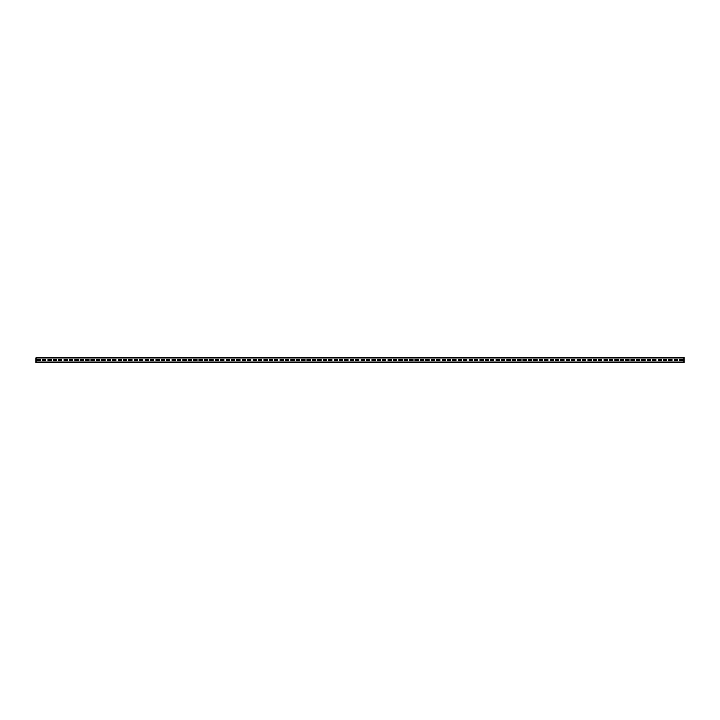 <?xml version="1.0" encoding="UTF-8"?>
<svg xmlns="http://www.w3.org/2000/svg" width="720" height="720" viewBox="0 0 720 720"><rect width="100%" height="100%" fill="white"/><g stroke="black" fill="none" stroke-linecap="round" stroke-linejoin="round"><path stroke-width="1.08" d="M36 357.894L684 357.57L684 362.43L36 362.43L36 357.894L684 357.894M682.92 360.486L682.92 359.514L679.68 359.514L679.68 360.486L682.92 360.486L682.92 359.514L679.68 359.514L679.68 360.486L682.92 360.486M677.52 360.486L677.52 359.514L674.28 359.514L674.28 360.486L677.52 360.486L677.52 359.514L674.28 359.514L674.28 360.486L677.52 360.486M672.12 360.486L672.12 359.514L668.88 359.514L668.88 360.486L672.12 360.486L672.12 359.514L668.88 359.514L668.88 360.486L672.12 360.486M666.72 360.486L666.72 359.514L663.48 359.514L663.48 360.486L666.72 360.486L666.72 359.514L663.48 359.514L663.48 360.486L666.72 360.486M661.32 360.486L661.32 359.514L658.08 359.514L658.08 360.486L661.32 360.486L661.32 359.514L658.08 359.514L658.08 360.486L661.32 360.486M655.92 360.486L655.92 359.514L652.68 359.514L652.68 360.486L655.92 360.486L655.92 359.514L652.68 359.514L652.68 360.486L655.92 360.486M650.52 360.486L650.52 359.514L647.28 359.514L647.28 360.486L650.52 360.486L650.52 359.514L647.28 359.514L647.28 360.486L650.52 360.486M645.12 360.486L645.12 359.514L641.88 359.514L641.88 360.486L645.12 360.486L645.12 359.514L641.88 359.514L641.88 360.486L645.12 360.486M639.72 360.486L639.72 359.514L636.48 359.514L636.48 360.486L639.72 360.486L639.72 359.514L636.48 359.514L636.48 360.486L639.72 360.486M634.32 360.486L634.32 359.514L631.08 359.514L631.08 360.486L634.32 360.486L634.32 359.514L631.08 359.514L631.08 360.486L634.32 360.486M628.92 360.486L628.92 359.514L625.68 359.514L625.68 360.486L628.92 360.486L628.92 359.514L625.68 359.514L625.68 360.486L628.92 360.486M623.52 360.486L623.52 359.514L620.28 359.514L620.28 360.486L623.52 360.486L623.52 359.514L620.28 359.514L620.28 360.486L623.52 360.486M618.12 360.486L618.12 359.514L614.88 359.514L614.88 360.486L618.12 360.486L618.12 359.514L614.88 359.514L614.88 360.486L618.12 360.486M612.72 360.486L612.72 359.514L609.48 359.514L609.48 360.486L612.72 360.486L612.72 359.514L609.48 359.514L609.48 360.486L612.72 360.486M607.32 360.486L607.32 359.514L604.08 359.514L604.08 360.486L607.32 360.486L607.32 359.514L604.08 359.514L604.08 360.486L607.32 360.486M601.92 360.486L601.92 359.514L598.68 359.514L598.68 360.486L601.92 360.486L601.92 359.514L598.68 359.514L598.68 360.486L601.92 360.486M596.52 360.486L596.52 359.514L593.28 359.514L593.28 360.486L596.52 360.486L596.52 359.514L593.28 359.514L593.28 360.486L596.52 360.486M591.12 360.486L591.12 359.514L587.88 359.514L587.88 360.486L591.12 360.486L591.12 359.514L587.88 359.514L587.88 360.486L591.12 360.486M585.72 360.486L585.72 359.514L582.48 359.514L582.48 360.486L585.72 360.486L585.72 359.514L582.48 359.514L582.48 360.486L585.72 360.486M580.32 360.486L580.32 359.514L577.08 359.514L577.08 360.486L580.32 360.486L580.32 359.514L577.08 359.514L577.08 360.486L580.32 360.486M574.92 360.486L574.92 359.514L571.68 359.514L571.68 360.486L574.92 360.486L574.92 359.514L571.68 359.514L571.68 360.486L574.92 360.486M569.52 360.486L569.52 359.514L566.28 359.514L566.28 360.486L569.52 360.486L569.52 359.514L566.28 359.514L566.28 360.486L569.52 360.486M564.12 360.486L564.12 359.514L560.88 359.514L560.88 360.486L564.12 360.486L564.12 359.514L560.88 359.514L560.88 360.486L564.12 360.486M558.72 360.486L558.72 359.514L555.48 359.514L555.48 360.486L558.72 360.486L558.72 359.514L555.48 359.514L555.48 360.486L558.72 360.486M553.32 360.486L553.32 359.514L550.08 359.514L550.08 360.486L553.32 360.486L553.32 359.514L550.08 359.514L550.08 360.486L553.32 360.486M547.92 360.486L547.92 359.514L544.68 359.514L544.68 360.486L547.92 360.486L547.92 359.514L544.68 359.514L544.68 360.486L547.92 360.486M542.52 360.486L542.52 359.514L539.28 359.514L539.28 360.486L542.52 360.486L542.52 359.514L539.28 359.514L539.28 360.486L542.52 360.486M537.12 360.486L537.12 359.514L533.88 359.514L533.88 360.486L537.12 360.486L537.12 359.514L533.88 359.514L533.88 360.486L537.12 360.486M531.72 360.486L531.72 359.514L528.48 359.514L528.48 360.486L531.72 360.486L531.72 359.514L528.48 359.514L528.48 360.486L531.72 360.486M526.32 360.486L526.32 359.514L523.08 359.514L523.08 360.486L526.32 360.486L526.32 359.514L523.08 359.514L523.08 360.486L526.32 360.486M520.92 360.486L520.92 359.514L517.68 359.514L517.68 360.486L520.92 360.486L520.92 359.514L517.68 359.514L517.68 360.486L520.92 360.486M515.52 360.486L515.52 359.514L512.28 359.514L512.28 360.486L515.52 360.486L515.52 359.514L512.28 359.514L512.28 360.486L515.52 360.486M510.12 360.486L510.12 359.514L506.88 359.514L506.88 360.486L510.12 360.486L510.12 359.514L506.88 359.514L506.88 360.486L510.12 360.486M504.72 360.486L504.72 359.514L501.48 359.514L501.48 360.486L504.72 360.486L504.72 359.514L501.48 359.514L501.48 360.486L504.72 360.486M499.32 360.486L499.32 359.514L496.08 359.514L496.08 360.486L499.32 360.486L499.32 359.514L496.08 359.514L496.08 360.486L499.32 360.486M493.92 360.486L493.92 359.514L490.68 359.514L490.68 360.486L493.92 360.486L493.92 359.514L490.68 359.514L490.68 360.486L493.92 360.486M488.52 360.486L488.52 359.514L485.28 359.514L485.28 360.486L488.52 360.486L488.52 359.514L485.28 359.514L485.28 360.486L488.52 360.486M483.12 360.486L483.12 359.514L479.88 359.514L479.88 360.486L483.12 360.486L483.12 359.514L479.88 359.514L479.88 360.486L483.12 360.486M477.72 360.486L477.72 359.514L474.48 359.514L474.48 360.486L477.72 360.486L477.72 359.514L474.48 359.514L474.48 360.486L477.72 360.486M472.32 360.486L472.32 359.514L469.08 359.514L469.08 360.486L472.32 360.486L472.32 359.514L469.08 359.514L469.08 360.486L472.32 360.486M466.92 360.486L466.92 359.514L463.68 359.514L463.68 360.486L466.92 360.486L466.92 359.514L463.68 359.514L463.68 360.486L466.92 360.486M461.52 360.486L461.52 359.514L458.28 359.514L458.28 360.486L461.52 360.486L461.52 359.514L458.28 359.514L458.28 360.486L461.52 360.486M456.12 360.486L456.12 359.514L452.88 359.514L452.88 360.486L456.12 360.486L456.12 359.514L452.88 359.514L452.88 360.486L456.12 360.486M450.72 360.486L450.72 359.514L447.48 359.514L447.48 360.486L450.72 360.486L450.72 359.514L447.48 359.514L447.48 360.486L450.72 360.486M445.32 360.486L445.32 359.514L442.08 359.514L442.08 360.486L445.32 360.486L445.32 359.514L442.08 359.514L442.08 360.486L445.32 360.486M439.92 360.486L439.92 359.514L436.68 359.514L436.68 360.486L439.92 360.486L439.92 359.514L436.68 359.514L436.68 360.486L439.92 360.486M434.52 360.486L434.52 359.514L431.28 359.514L431.28 360.486L434.52 360.486L434.52 359.514L431.28 359.514L431.28 360.486L434.52 360.486M429.12 360.486L429.12 359.514L425.88 359.514L425.88 360.486L429.12 360.486L429.12 359.514L425.88 359.514L425.88 360.486L429.12 360.486M423.72 360.486L423.72 359.514L420.48 359.514L420.48 360.486L423.72 360.486L423.72 359.514L420.48 359.514L420.48 360.486L423.72 360.486M418.32 360.486L418.32 359.514L415.08 359.514L415.08 360.486L418.32 360.486L418.32 359.514L415.08 359.514L415.08 360.486L418.32 360.486M412.92 360.486L412.92 359.514L409.68 359.514L409.68 360.486L412.92 360.486L412.92 359.514L409.68 359.514L409.68 360.486L412.92 360.486M407.52 360.486L407.52 359.514L404.28 359.514L404.28 360.486L407.52 360.486L407.52 359.514L404.28 359.514L404.28 360.486L407.52 360.486M402.12 360.486L402.12 359.514L398.88 359.514L398.88 360.486L402.12 360.486L402.12 359.514L398.88 359.514L398.88 360.486L402.12 360.486M396.72 360.486L396.72 359.514L393.48 359.514L393.48 360.486L396.72 360.486L396.72 359.514L393.48 359.514L393.48 360.486L396.72 360.486M391.32 360.486L391.32 359.514L388.08 359.514L388.08 360.486L391.32 360.486L391.32 359.514L388.08 359.514L388.08 360.486L391.32 360.486M385.92 360.486L385.92 359.514L382.68 359.514L382.68 360.486L385.92 360.486L385.92 359.514L382.68 359.514L382.68 360.486L385.92 360.486M380.52 360.486L380.52 359.514L377.28 359.514L377.28 360.486L380.52 360.486L380.52 359.514L377.28 359.514L377.28 360.486L380.52 360.486M375.12 360.486L375.12 359.514L371.88 359.514L371.88 360.486L375.12 360.486L375.12 359.514L371.88 359.514L371.88 360.486L375.12 360.486M369.72 360.486L369.72 359.514L366.48 359.514L366.48 360.486L369.72 360.486L369.72 359.514L366.48 359.514L366.48 360.486L369.72 360.486M364.32 360.486L364.32 359.514L361.08 359.514L361.08 360.486L364.32 360.486L364.32 359.514L361.08 359.514L361.08 360.486L364.32 360.486M358.92 360.486L358.92 359.514L355.68 359.514L355.68 360.486L358.92 360.486L358.92 359.514L355.68 359.514L355.68 360.486L358.92 360.486M353.52 360.486L353.52 359.514L350.28 359.514L350.28 360.486L353.52 360.486L353.52 359.514L350.28 359.514L350.28 360.486L353.52 360.486M348.12 360.486L348.12 359.514L344.88 359.514L344.88 360.486L348.12 360.486L348.12 359.514L344.88 359.514L344.88 360.486L348.12 360.486M342.72 360.486L342.72 359.514L339.48 359.514L339.48 360.486L342.72 360.486L342.72 359.514L339.48 359.514L339.48 360.486L342.72 360.486M337.32 360.486L337.32 359.514L334.08 359.514L334.08 360.486L337.32 360.486L337.32 359.514L334.08 359.514L334.08 360.486L337.32 360.486M331.92 360.486L331.92 359.514L328.68 359.514L328.68 360.486L331.92 360.486L331.92 359.514L328.68 359.514L328.68 360.486L331.92 360.486M326.52 360.486L326.52 359.514L323.28 359.514L323.28 360.486L326.52 360.486L326.52 359.514L323.28 359.514L323.28 360.486L326.52 360.486M321.12 360.486L321.12 359.514L317.88 359.514L317.88 360.486L321.12 360.486L321.12 359.514L317.88 359.514L317.88 360.486L321.12 360.486M315.72 360.486L315.72 359.514L312.48 359.514L312.48 360.486L315.72 360.486L315.72 359.514L312.48 359.514L312.48 360.486L315.72 360.486M310.32 360.486L310.32 359.514L307.08 359.514L307.08 360.486L310.32 360.486L310.32 359.514L307.08 359.514L307.08 360.486L310.32 360.486M304.92 360.486L304.92 359.514L301.68 359.514L301.68 360.486L304.92 360.486L304.92 359.514L301.68 359.514L301.68 360.486L304.92 360.486M299.52 360.486L299.52 359.514L296.28 359.514L296.28 360.486L299.52 360.486L299.52 359.514L296.28 359.514L296.28 360.486L299.52 360.486M294.12 360.486L294.12 359.514L290.88 359.514L290.88 360.486L294.12 360.486L294.12 359.514L290.88 359.514L290.88 360.486L294.12 360.486M288.72 360.486L288.72 359.514L285.48 359.514L285.48 360.486L288.72 360.486L288.72 359.514L285.48 359.514L285.48 360.486L288.72 360.486M283.32 360.486L283.32 359.514L280.08 359.514L280.08 360.486L283.32 360.486L283.32 359.514L280.08 359.514L280.08 360.486L283.32 360.486M277.92 360.486L277.92 359.514L274.68 359.514L274.68 360.486L277.92 360.486L277.92 359.514L274.68 359.514L274.68 360.486L277.92 360.486M272.52 360.486L272.52 359.514L269.28 359.514L269.28 360.486L272.52 360.486L272.52 359.514L269.28 359.514L269.28 360.486L272.52 360.486M267.12 360.486L267.12 359.514L263.88 359.514L263.88 360.486L267.12 360.486L267.12 359.514L263.88 359.514L263.88 360.486L267.12 360.486M261.72 360.486L261.72 359.514L258.48 359.514L258.48 360.486L261.72 360.486L261.72 359.514L258.48 359.514L258.48 360.486L261.72 360.486M256.32 360.486L256.32 359.514L253.08 359.514L253.08 360.486L256.32 360.486L256.32 359.514L253.08 359.514L253.08 360.486L256.32 360.486M250.92 360.486L250.92 359.514L247.68 359.514L247.68 360.486L250.92 360.486L250.92 359.514L247.68 359.514L247.68 360.486L250.92 360.486M245.52 360.486L245.52 359.514L242.28 359.514L242.28 360.486L245.52 360.486L245.52 359.514L242.28 359.514L242.28 360.486L245.52 360.486M240.12 360.486L240.12 359.514L236.88 359.514L236.88 360.486L240.12 360.486L240.12 359.514L236.88 359.514L236.88 360.486L240.12 360.486M234.72 360.486L234.72 359.514L231.48 359.514L231.48 360.486L234.72 360.486L234.72 359.514L231.48 359.514L231.48 360.486L234.72 360.486M229.32 360.486L229.32 359.514L226.08 359.514L226.08 360.486L229.32 360.486L229.32 359.514L226.08 359.514L226.08 360.486L229.32 360.486M223.92 360.486L223.92 359.514L220.68 359.514L220.68 360.486L223.92 360.486L223.92 359.514L220.68 359.514L220.68 360.486L223.92 360.486M218.52 360.486L218.52 359.514L215.28 359.514L215.28 360.486L218.52 360.486L218.52 359.514L215.28 359.514L215.28 360.486L218.52 360.486M213.12 360.486L213.12 359.514L209.88 359.514L209.88 360.486L213.12 360.486L213.12 359.514L209.88 359.514L209.88 360.486L213.12 360.486M207.72 360.486L207.72 359.514L204.48 359.514L204.48 360.486L207.72 360.486L207.72 359.514L204.48 359.514L204.48 360.486L207.72 360.486M202.32 360.486L202.32 359.514L199.08 359.514L199.08 360.486L202.32 360.486L202.32 359.514L199.08 359.514L199.08 360.486L202.32 360.486M196.92 360.486L196.92 359.514L193.68 359.514L193.68 360.486L196.92 360.486L196.92 359.514L193.68 359.514L193.68 360.486L196.92 360.486M191.52 360.486L191.52 359.514L188.28 359.514L188.28 360.486L191.52 360.486L191.52 359.514L188.28 359.514L188.28 360.486L191.52 360.486M186.12 360.486L186.12 359.514L182.88 359.514L182.88 360.486L186.12 360.486L186.12 359.514L182.88 359.514L182.88 360.486L186.12 360.486M180.72 360.486L180.72 359.514L177.48 359.514L177.48 360.486L180.72 360.486L180.72 359.514L177.48 359.514L177.48 360.486L180.72 360.486M175.32 360.486L175.32 359.514L172.08 359.514L172.08 360.486L175.32 360.486L175.32 359.514L172.08 359.514L172.08 360.486L175.32 360.486M169.92 360.486L169.92 359.514L166.68 359.514L166.68 360.486L169.92 360.486L169.92 359.514L166.68 359.514L166.68 360.486L169.92 360.486M164.52 360.486L164.52 359.514L161.28 359.514L161.28 360.486L164.52 360.486L164.52 359.514L161.28 359.514L161.28 360.486L164.52 360.486M159.12 360.486L159.12 359.514L155.88 359.514L155.88 360.486L159.12 360.486L159.12 359.514L155.88 359.514L155.88 360.486L159.12 360.486M153.72 360.486L153.72 359.514L150.48 359.514L150.48 360.486L153.72 360.486L153.72 359.514L150.48 359.514L150.48 360.486L153.72 360.486M148.32 360.486L148.32 359.514L145.08 359.514L145.08 360.486L148.32 360.486L148.32 359.514L145.08 359.514L145.08 360.486L148.32 360.486M142.92 360.486L142.92 359.514L139.68 359.514L139.68 360.486L142.92 360.486L142.92 359.514L139.68 359.514L139.68 360.486L142.92 360.486M137.52 360.486L137.52 359.514L134.28 359.514L134.28 360.486L137.52 360.486L137.52 359.514L134.28 359.514L134.28 360.486L137.52 360.486M132.12 360.486L132.12 359.514L128.88 359.514L128.88 360.486L132.12 360.486L132.12 359.514L128.88 359.514L128.88 360.486L132.12 360.486M126.72 360.486L126.72 359.514L123.48 359.514L123.48 360.486L126.72 360.486L126.72 359.514L123.48 359.514L123.48 360.486L126.72 360.486M121.32 360.486L121.32 359.514L118.08 359.514L118.08 360.486L121.32 360.486L121.32 359.514L118.08 359.514L118.08 360.486L121.32 360.486M115.92 360.486L115.92 359.514L112.68 359.514L112.68 360.486L115.92 360.486L115.92 359.514L112.68 359.514L112.68 360.486L115.92 360.486M110.52 360.486L110.52 359.514L107.28 359.514L107.28 360.486L110.52 360.486L110.52 359.514L107.28 359.514L107.28 360.486L110.52 360.486M105.12 360.486L105.12 359.514L101.88 359.514L101.88 360.486L105.12 360.486L105.12 359.514L101.88 359.514L101.88 360.486L105.12 360.486M99.72 360.486L99.72 359.514L96.48 359.514L96.48 360.486L99.72 360.486L99.72 359.514L96.48 359.514L96.48 360.486L99.72 360.486M94.32 360.486L94.32 359.514L91.08 359.514L91.08 360.486L94.32 360.486L94.32 359.514L91.08 359.514L91.08 360.486L94.32 360.486M88.92 360.486L88.92 359.514L85.68 359.514L85.68 360.486L88.92 360.486L88.92 359.514L85.68 359.514L85.68 360.486L88.92 360.486M83.52 360.486L83.52 359.514L80.28 359.514L80.28 360.486L83.52 360.486L83.52 359.514L80.28 359.514L80.28 360.486L83.52 360.486M78.12 360.486L78.12 359.514L74.88 359.514L74.88 360.486L78.12 360.486L78.12 359.514L74.88 359.514L74.88 360.486L78.12 360.486M72.72 360.486L72.72 359.514L69.48 359.514L69.48 360.486L72.72 360.486L72.72 359.514L69.48 359.514L69.48 360.486L72.72 360.486M67.32 360.486L67.32 359.514L64.08 359.514L64.08 360.486L67.32 360.486L67.32 359.514L64.08 359.514L64.08 360.486L67.32 360.486M61.92 360.486L61.92 359.514L58.68 359.514L58.68 360.486L61.92 360.486L61.92 359.514L58.68 359.514L58.68 360.486L61.92 360.486M56.52 360.486L56.52 359.514L53.28 359.514L53.28 360.486L56.52 360.486L56.52 359.514L53.28 359.514L53.28 360.486L56.52 360.486M51.12 360.486L51.12 359.514L47.88 359.514L47.88 360.486L51.12 360.486L51.12 359.514L47.88 359.514L47.88 360.486L51.12 360.486M45.72 360.486L45.72 359.514L42.48 359.514L42.48 360.486L45.72 360.486L45.72 359.514L42.48 359.514L42.48 360.486L45.72 360.486M40.32 360.486L40.32 359.514L37.08 359.514L37.08 360.486L40.32 360.486L40.32 359.514L37.08 359.514L37.08 360.486L40.32 360.486M36 362.106L684 362.106"/></g></svg>
